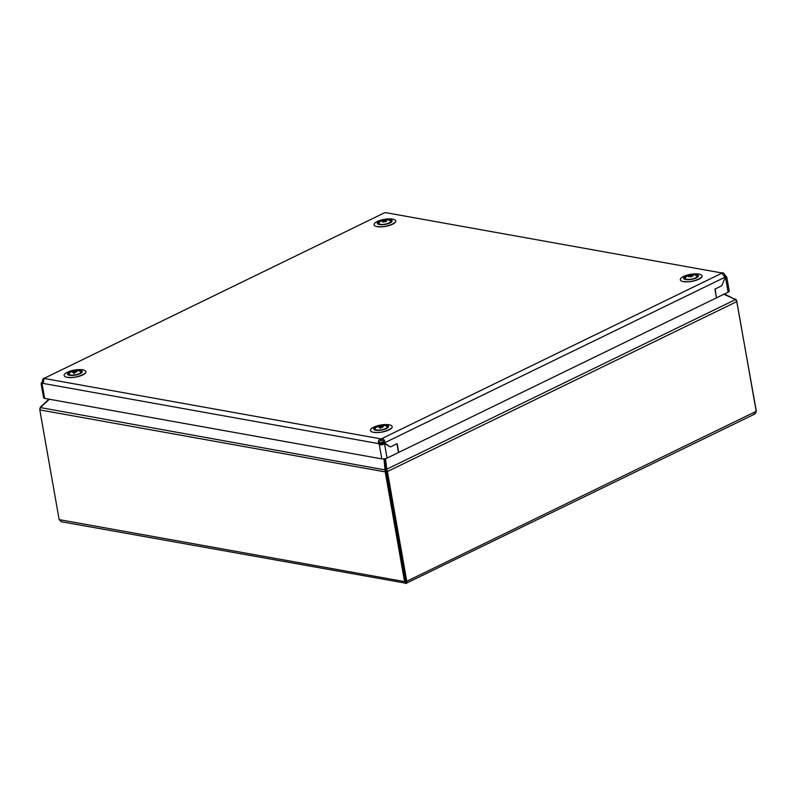 <?xml version="1.0" encoding="UTF-8"?>
<svg xmlns="http://www.w3.org/2000/svg" width="796" height="796" viewBox="0 0 796 796"><rect width="100%" height="100%" fill="white"/><g stroke="black" fill="none" stroke-linecap="round" stroke-linejoin="round"><path stroke-width="1.19" d="M391.334 222.094A7.522 2.438 -10 0 0 389.125 219.328A7.522 2.438 -10 0 0 379.682 220.989A7.522 2.438 -10 0 0 378.13 221.915A7.522 2.438 -10 0 0 381.344 224.741A7.522 2.438 -10 0 0 391.334 222.094M378.687 221.925A6.895 2.229 -10 0 0 377.941 223.208A6.895 2.229 -10 0 0 383.324 224.442A6.895 2.229 -10 0 0 390.776 222.084A6.895 2.229 -10 0 0 391.523 220.81A6.895 2.229 -10 0 0 386.14 219.567A6.895 2.229 -10 0 0 378.687 221.925M690.928 276.71L690.112 275.635L690.46 276.899L693.167 275.764M684.868 278.311A6.318 2.05 -10 0 0 691.754 279.058A6.318 2.05 -10 0 0 697.256 275.904A6.318 2.05 -10 0 0 694.988 274.879A15.034 15.034 0 0 0 686.62 276.351L686.62 276.351A6.318 2.05 -10 0 0 684.868 278.311M689.833 276.262L688.44 276.66L689.704 275.874M690.112 275.635L691.276 275.127L691.555 276.212M691.276 275.127L693.306 275.376M690.102 275.326L691.316 276.759M381.891 440.467A3.134 1.015 -10 0 0 381.015 440.606L380.707 438.855C378.588 439.75 377.911 441.342 378.687 443.641A3.134 1.96 -115.9 0 0 379.224 444.297C381.105 445.272 382.856 445.004 384.478 443.481A3.134 2.219 100.2 0 0 384.657 443.093L390.339 446.974L383.354 442.865L384.657 443.093A3.134 2.219 100.2 0 0 384.806 442.685L383.503 442.457C383.821 441.103 383.284 440.437 381.891 440.467L381.582 438.715A3.134 1.015 -10 0 0 380.707 438.855L44.417 378.498L42.397 383.284A3.134 1.96 64.1 0 1 42.069 383.791L41.103 383.742L43.581 397.751A3.761 1.214 170 0 0 44.646 398.388L381.801 458.894L379.224 444.297L383.175 443.253L384.478 443.481L387.045 458.078A3.761 1.214 170 0 1 381.801 458.894M43.402 382.279L42.098 382.04A3.134 2.219 100.2 0 0 42.288 381.652L42.288 381.652A3.134 2.219 100.2 0 0 42.437 381.244L43.74 381.473M716.45 297.694L715.156 288.978L721.743 285.774L714.937 289.087L716.48 297.843L398.697 452.417L397.154 443.661L390.339 446.974L396.935 443.76L398.478 452.516L387.045 458.078M383.175 443.253A3.134 2.219 100.2 0 0 383.354 442.865A3.134 2.219 100.2 0 0 383.503 442.457M44.646 398.388L42.069 383.791C40.805 384.199 40.815 383.622 42.098 382.04M381.015 440.606C379.672 440.994 379.334 441.8 380.01 442.994A3.134 1.96 -115.9 0 0 380.548 443.661M380.01 442.994L378.687 443.641L42.397 383.284M721.743 285.774L725.265 277.426L721.743 285.774M724.26 276.481L725.584 275.834L726.748 277.048L729.226 291.057A3.761 1.214 170 0 1 728.121 292.182L716.698 297.734M726.748 277.048L725.554 277.585A3.134 2.219 -79.8 0 1 725.265 277.426A3.134 2.219 -79.8 0 1 725.007 277.217L721.783 273.247A3.134 1.015 170 0 1 721.763 273.167A3.134 1.015 170 0 1 721.793 272.958L385.503 212.602A3.134 1.015 -10 0 1 384.627 212.741L44.427 378.209A3.134 1.015 170 0 1 44.447 378.289A3.134 1.015 170 0 1 44.417 378.498M723.723 275.814L725.047 275.177A3.134 1.96 -115.9 0 0 725.584 275.834M42.437 381.244C42.815 378.886 43.482 377.871 44.427 378.209L44.457 378.369M721.853 273.297L721.793 272.958C722.838 272.302 723.922 273.048 725.047 275.177M725.007 277.217L384.806 442.685C384.856 440.268 383.781 438.944 381.582 438.715L721.783 273.247M384.627 212.741L44.427 378.209M73.242 371.861L72.197 371.971L73.421 371.841L73.093 372.657L74.127 372.687L77.182 371.563L75.68 371.205L75.779 371.861M80.575 372.797A6.318 2.05 -10 0 0 78.804 370.628L78.804 370.628A15.034 15.034 0 0 0 70.436 372.1A6.318 2.05 -10 0 0 69.182 372.906A6.318 2.05 -10 0 0 72.356 375.145A6.318 2.05 -10 0 0 80.575 372.797M73.65 372.011L73.859 373.563M72.754 371.533L73.938 371.384L74.983 373.016M75.033 371.951L73.938 371.384M74.535 371.215L75.68 371.205M75.64 371.851L75.252 370.846M74.267 372.538L73.68 372.15M59.153 519.629L39.81 409.9L385.224 471.889L386.319 471.361L405.671 581.08L386.15 470.108L386.319 471.361L387.413 471.55L406.756 581.279C406.995 582.98 406.816 583.647 406.199 583.269L61.392 521.748L59.153 519.629L404.577 581.617L385.224 471.889L384.01 458.904M39.81 409.9L40.407 407.582L386.15 470.108L384.876 458.765L386.15 470.108L386.727 469.222L385.543 458.615M736.837 301.594L387.413 471.55L386.727 469.222L735.514 299.575L736.837 301.594L756.19 411.323L754.747 414.059L406.199 583.269C405.492 583.846 404.955 583.299 404.577 581.617L405.671 581.08L405.94 581.816M380.03 443.014L382.18 442.556L382.458 444.049L382.18 442.556L383.284 442.875M723.892 294.241L735.514 299.575M406 582.174L406.199 583.269M736.648 300.958L756.2 410.587C756.299 412.408 755.374 413.671 753.434 414.378M735.345 299.495L724.44 293.973M736.857 300.858L735.524 299.057M48.904 399.154L40.417 407.064L39.82 409.174M40.407 407.582L49.352 399.234M381.115 443.213L381.284 444.168M385.543 429.004A7.522 2.438 -10 0 0 385.562 425.014A7.522 2.438 -10 0 0 376.797 426.387A7.522 2.438 -10 0 0 376.12 426.686A7.522 2.438 -10 0 0 375.453 430.168A7.522 2.438 -10 0 0 385.543 429.004M377.165 426.497A6.895 2.229 -10 0 0 374.379 428.895A6.895 2.229 -10 0 0 378.269 430.198A6.895 2.229 -10 0 0 385.174 428.895A6.895 2.229 -10 0 0 387.96 426.497A6.895 2.229 -10 0 0 384.08 425.193A6.895 2.229 -10 0 0 377.165 426.497M695.415 278.282A7.522 2.438 -10 0 0 695.435 274.302A7.522 2.438 -10 0 0 686.669 275.675A7.522 2.438 -10 0 0 685.993 275.963A7.522 2.438 -10 0 0 685.316 279.446A7.522 2.438 -10 0 0 695.415 278.282M687.038 275.784A6.895 2.229 -10 0 0 684.252 278.172A6.895 2.229 -10 0 0 688.142 279.486A6.895 2.229 -10 0 0 695.047 278.172A6.895 2.229 -10 0 0 697.833 275.784A6.895 2.229 -10 0 0 693.953 274.471A6.895 2.229 -10 0 0 687.038 275.784M380.299 427.681L379.742 426.696L380.219 428.427M377.165 430.039A6.318 2.05 -10 0 0 385.951 428.417A6.318 2.05 -10 0 0 385.214 425.611A6.318 2.05 -10 0 0 385.115 425.591L385.115 425.591A15.034 15.034 0 0 0 376.747 427.074L376.747 427.074A6.318 2.05 -10 0 0 376.438 427.233A6.318 2.05 -10 0 0 377.165 430.039M382.11 427.711L381.204 426.129L383.075 425.94L382.15 426.258L383.234 426.795L382.408 427.203L379.762 427.671L378.926 427.522L379.791 426.905M379.742 426.696L380.558 426.248L380.796 427.014M381.204 426.129L380.558 426.248M380.607 427.114L379.592 426.258M79.232 374.03A7.522 2.438 -10 0 0 79.252 370.05A7.522 2.438 -10 0 0 70.486 371.424A7.522 2.438 -10 0 0 69.809 371.712A7.522 2.438 -10 0 0 69.133 375.195A7.522 2.438 -10 0 0 79.232 374.03M70.854 371.533A6.895 2.229 -10 0 0 68.068 373.921A6.895 2.229 -10 0 0 71.958 375.224A6.895 2.229 -10 0 0 78.864 373.921A6.895 2.229 -10 0 0 81.65 371.533A6.895 2.229 -10 0 0 77.769 370.22A6.895 2.229 -10 0 0 70.854 371.533M383.951 221.945L383.344 220.95L383.453 221.746M380.219 224.273A6.318 2.05 -10 0 0 389.025 222.97A6.318 2.05 -10 0 0 389.294 220.004A6.318 2.05 -10 0 0 388.677 219.905A15.034 15.034 0 0 0 380.309 221.387L380.309 221.387A6.318 2.05 -10 0 0 380.219 224.273M380.488 221.298A6.318 2.05 -10 0 0 380.309 221.387L378.339 223.656A6.577 2.129 -10 0 0 378.389 223.825M385.642 221.805L384.906 220.432L386.358 220.184L385.732 220.82L386.637 221.218L385.722 221.596L383.075 221.975L382.339 221.776L383.314 221.169M383.344 220.95L384.259 220.532L384.498 221.308M384.906 220.432L384.259 220.532M384.309 221.338L383.403 220.482M697.614 276.341L697.634 276.491A6.577 2.129 -10 0 0 697.614 276.341L694.988 274.879M377.135 226.651A11.044 3.582 170 0 1 377.224 221.507A11.044 3.582 170 0 1 392.637 219.109A11.044 3.582 170 0 1 392.547 224.253A11.044 3.582 170 0 1 377.135 226.651M698.948 274.083A11.044 3.582 -10 0 0 683.535 276.481A11.044 3.582 -10 0 0 683.446 281.625A11.044 3.582 -10 0 0 698.858 279.227A11.044 3.582 -10 0 0 698.948 274.083M67.262 377.374A11.044 3.582 170 0 1 67.352 372.23A11.044 3.582 170 0 1 82.764 369.832A11.044 3.582 170 0 1 82.675 374.976A11.044 3.582 170 0 1 67.262 377.374M389.075 424.805A11.044 3.582 -10 0 0 373.662 427.193A11.044 3.582 -10 0 0 373.573 432.337A11.044 3.582 -10 0 0 388.985 429.949A11.044 3.582 -10 0 0 389.075 424.805M725.554 277.585L728.121 292.182M721.793 272.958L385.503 212.602M81.441 372.259A6.577 2.129 -10 0 0 81.431 372.09L78.804 370.628M68.466 374.379A6.577 2.129 -10 0 0 68.516 374.538L70.436 372.1M405.671 581.08L406.756 581.279L756.19 411.323M374.787 429.352A6.577 2.129 -10 0 0 374.826 429.512L374.787 429.352C374.428 428.915 374.976 428.218 376.428 427.233L376.747 427.074M387.751 427.233A6.577 2.129 -10 0 0 387.742 427.064L385.115 425.591M391.304 221.378L391.324 221.517A6.577 2.129 -10 0 0 391.304 221.378L388.677 219.905M379.682 220.989L378 221.776M389.125 219.328L390.985 219.487M684.65 278.63L686.62 276.351M390.667 428.447C393.353 427.502 383.045 433.85 374.22 432.238M84.356 373.473C87.043 372.528 76.734 378.886 67.909 377.274M700.54 277.724C703.226 276.779 692.918 283.137 684.092 281.525M394.229 222.751C396.915 221.815 386.607 228.163 377.782 226.552M382.975 442.168L381.364 442.407M385.562 425.014L387.423 425.183M376.12 426.686L374.438 427.472M695.435 274.302L697.296 274.461M685.993 275.963L684.311 276.749M79.252 370.05L81.112 370.21M69.809 371.712L68.128 372.498"/></g></svg>
